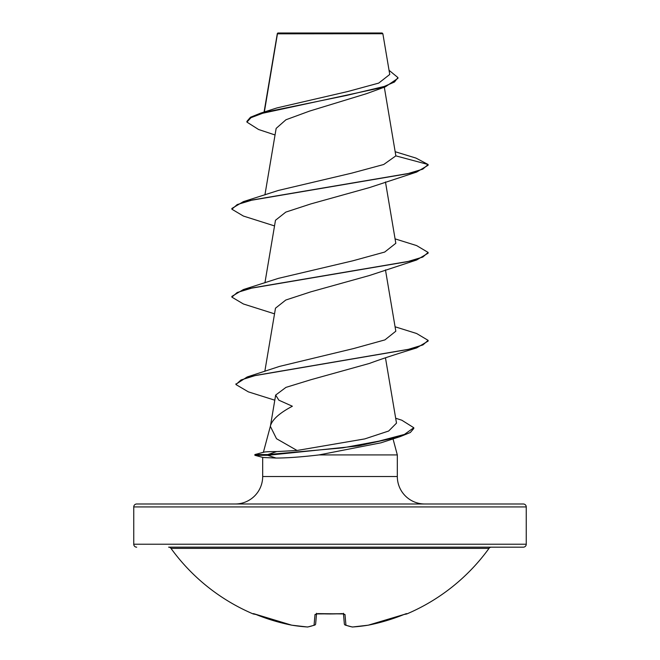 <?xml version="1.0" encoding="UTF-8"?>
<svg xmlns="http://www.w3.org/2000/svg" width="660" height="660" viewBox="0 0 660 660"><rect width="100%" height="100%" fill="white"/><g stroke="black" fill="none" stroke-linecap="round" stroke-linejoin="round"><path stroke-width="0.99" d="M352.489 627A1.468 0.569 -93.9 0 0 352.539 627L368.255 625.185A1.468 0.577 -99.3 0 1 368.197 625.185A1.468 0.577 80.7 0 0 368.255 625.185A1.468 1.468 0 0 0 368.296 625.177L368.305 625.168A196.243 195.5 0 0 0 403.945 614.518L406.808 613.948A1.468 1.468 0 0 1 405.57 613.907M406.808 613.948A196.251 196.251 0 0 0 489.002 548.386L170.998 548.386A196.251 196.251 0 0 0 253.192 613.948L256.055 614.518A196.243 195.5 0 0 0 291.695 625.168L291.703 625.168A1.468 1.468 0 0 0 291.745 625.185L307.461 627A1.468 0.569 93.9 0 0 307.51 627M315.1 624.863A1.468 1.337 -110.9 0 1 314.713 625.111L307.799 626.983A1.468 1.353 -99.1 0 1 307.395 626.983A195.847 74.662 -84.6 0 0 314.069 625.168L315.001 614.518L317.955 613.61A196.243 181.302 0 0 0 342.045 613.61L344.998 614.518L345.931 625.168A195.847 74.662 84.6 0 0 352.605 626.983A195.847 180.246 77.1 0 0 368.305 625.168L403.945 614.518M526.251 506.938L133.749 506.938A2.945 2.945 0 0 1 136.694 503.992L523.306 503.992A2.945 2.945 0 0 1 526.251 506.938L526.251 544.228A2.945 2.945 0 0 1 523.306 547.173L168.613 547.173A2.945 2.945 0 0 1 170.998 548.386M523.306 547.173L491.386 547.173A2.945 2.945 0 0 0 489.002 548.386M136.694 547.173A2.945 2.945 0 0 1 133.749 544.228L526.251 544.228M275.047 134.97L258.572 129.5L246.914 122.1L246.914 121.366L250.495 117.232L260.766 113.099L276.961 107.918L347.655 91.55L378.724 83.094L389.746 74.448L382.866 33.734L382.14 33L277.86 33L277.39 33.478M382.866 33.734L277.447 33.833L264.355 111.977M395.67 418.234L401.833 420.222L413.795 427.73L413.795 428.464L410.338 432.498L400.373 436.54L380.919 442.827L319.011 454.93C301.315 456.992 286.984 458.032 276.012 458.048L263.092 457.495L254.884 455.301L254.884 454.567L267.778 454.567L276.73 451.572L297.058 450.475L276.524 438.718L270.377 426.385M424.792 503.992A27.472 27.472 0 0 1 397.32 476.52L262.68 476.52A27.472 27.472 0 0 1 235.208 503.992M270.46 425.906L263.389 452.29M263.348 452.43C263.612 451.877 268.075 451.588 276.73 451.572M270.584 425.436C272.53 419.29 279.79 412.888 292.363 406.238L278.858 400.191L275.657 395.084L270.377 426.377M393.013 438.859L397.32 454.93L397.32 476.52M262.68 457.388L262.68 476.52M319.011 454.93L397.32 454.93M133.749 506.938L133.749 544.228M246.914 122.1L250.99 117.686L262.614 113.273L385.39 86.798L366.506 93.679L309.598 111.078L285.962 119.757L276.152 128.395L264.924 194.906M395.208 151.726L415.981 158.087L428.126 164.513L428.126 165.248L416.617 172.087L369.427 187.597L310.777 203.932L285.805 212.108L275.484 220.267L264.924 282.826M395.076 238.87L416.617 245.586L428.126 252.434L428.126 253.168L416.617 260.007L369.418 275.517L310.777 291.852L285.796 300.028L275.484 308.187L264.825 371.357M395.076 326.783L416.617 333.506L428.126 340.354L428.126 341.08L416.617 347.927C396.388 354.073 380.655 359.246 369.418 363.437L310.942 379.706L285.953 387.379L275.657 395.084M297.058 450.475L364.79 438.9L388.666 431.021L396.503 423.134L385.465 357.802M428.126 340.354L422.928 344.924L407.88 349.503L247.203 376.959L279.535 366.399L353.62 348.554L384.937 339.883L395.818 331.204L385.465 269.882M428.126 252.434L422.779 257.07L407.327 261.707L243.383 289.55L278.388 278.363L352.762 260.824L384.706 252.054L395.818 243.284L385.465 181.962M395.86 155.867L428.126 164.513L422.779 169.15L407.327 173.794L243.383 201.63L278.396 190.443L351.673 173.151L383.699 164.505L395.86 155.867L384.31 87.169M385.39 86.798L397.939 78.317L397.939 77.583L389.045 70.29M277.357 33.503L277.183 34.633M260.766 113.099L346.987 95.345L384.194 86.46L394.465 82.022L397.939 77.583M416.617 172.087L252.673 199.922L237.221 204.567L231.874 209.203L243.383 216.051L274.535 225.926M416.617 260.007L252.673 287.842L237.221 292.487L231.874 297.124L243.383 303.971L274.535 313.838M416.617 347.927L255.709 375.4L240.983 379.978L235.942 384.557L248.35 391.858L274.799 400.191M400.373 436.54L358.24 445.921L267.778 455.301L267.778 454.567L342.688 447.859L378.881 441.144L404.423 434.437L413.795 427.73M243.383 201.63L231.874 208.469L231.874 209.203M243.383 289.55L231.874 296.389L231.874 297.124M247.203 376.959L235.975 384.194M254.884 455.301L267.778 455.301L276.012 458.048M168.613 547.173L491.386 547.173M343.472 613.833L344.347 623.857L343.472 613.833M316.528 613.833L315.653 623.857A1.468 1.444 -175 0 1 314.069 625.168A1.468 1.337 -110.9 0 0 314.713 625.111A1.468 1.468 0 0 0 315.645 623.914A1.468 1.468 0 0 1 314.713 625.111L307.799 626.983A1.468 1.468 0 0 1 307.461 627L291.745 625.185A1.468 0.577 99.3 0 1 291.695 625.168L253.762 613.701L291.703 625.177A1.468 1.468 0 0 0 291.745 625.185M344.899 624.863A1.468 1.337 -69.1 0 0 345.931 625.168A1.468 1.444 -5 0 1 344.347 623.857L343.456 613.66M403.936 614.526L406.131 613.709A1.468 1.468 -22.5 0 0 406.667 613.61M404.2 614.427L368.296 625.177A1.468 1.468 0 0 1 368.255 625.185A1.468 0.577 -99.3 0 0 368.305 625.168M352.539 627A1.468 0.569 -93.9 0 0 352.605 626.983A1.468 1.353 -80.9 0 1 352.201 626.983A1.468 1.468 0 0 0 352.539 627L368.255 625.185M253.333 613.61A1.468 1.468 22.5 0 0 253.852 613.726L253.762 613.701M343.423 613.288L343.745 613.94L317.955 613.61M291.695 625.168A195.847 180.246 -77.1 0 0 307.395 626.983A1.468 0.569 93.9 0 0 307.461 627A1.468 1.468 0 0 0 307.799 626.983M343.522 613.676A1.468 1.361 -5 0 0 344.998 614.518M316.478 613.676A1.468 1.361 -175 0 1 315.001 614.518M277.315 33.602L264.074 112.068M235.942 383.831L235.942 384.557M263.835 452.166L254.884 454.567M342.037 613.726L316.255 613.94L316.577 613.288M352.201 626.983L345.287 625.111A1.468 1.468 0 0 1 344.355 623.914M253.192 613.948L254.43 613.907M317.963 613.726L316.255 613.94"/></g></svg>
